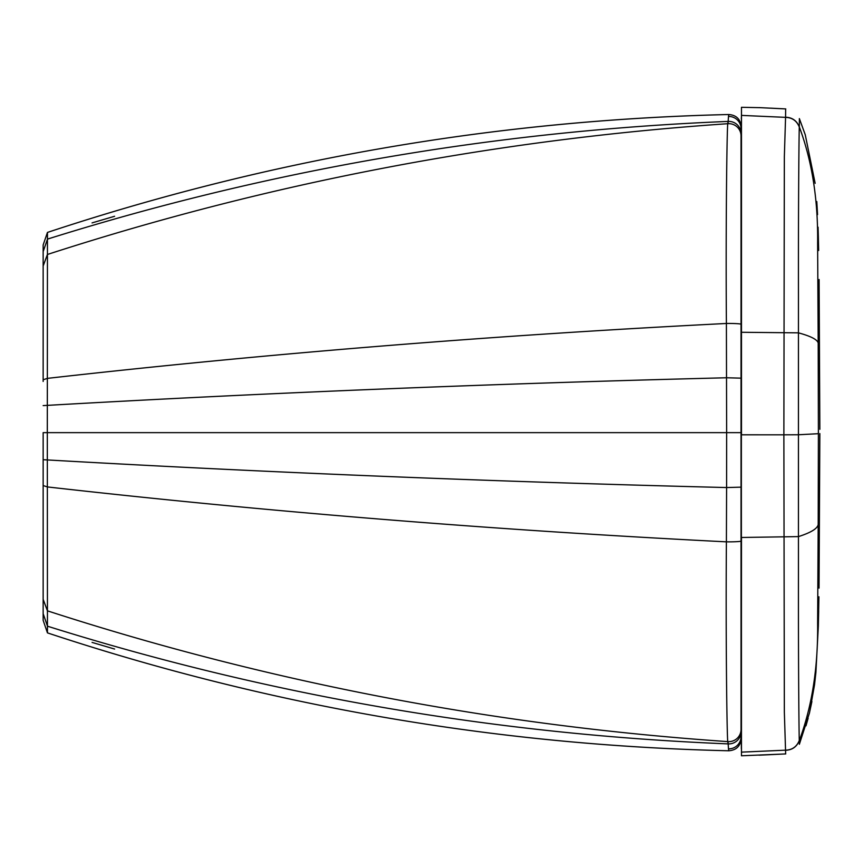 <?xml version="1.0" encoding="UTF-8"?>
<svg xmlns="http://www.w3.org/2000/svg" width="863" height="863" viewBox="0 0 863 863"><rect width="100%" height="100%" fill="white"/><g stroke="black" fill="none" stroke-linecap="round" stroke-linejoin="round"><path stroke-width="1.29" d="M741.037 128.663L741.339 133.431L741.231 126.537C740.357 119.072 736.193 115.07 728.75 114.52C495.373 120 268.274 159.299 47.454 232.427L47.314 432.654L726.646 432.654L726.398 323.474C725.6 216.095 727.196 111.974 728.005 123.689L728.491 116.451A12.211 12.211 -0 0 1 741.037 128.663L741.037 135.869A12.211 12.211 -0 0 0 728.005 123.689C494.111 139.633 267.25 183.226 47.411 254.477L43.15 266.02L43.15 381.457M741.037 736.646L741.339 731.867L741.231 738.76C740.357 746.225 736.193 750.227 728.75 750.778C495.373 745.298 268.274 705.999 47.454 632.881L47.314 432.654L43.15 432.654L43.15 459.731L47.325 459.936C266.743 472.514 493.172 481.716 726.603 487.552L726.398 541.845C725.6 649.224 727.196 753.334 728.005 741.619L728.491 748.847A12.211 12.211 0 0 0 741.037 736.646L741.037 729.44A12.211 12.211 0 0 1 728.005 741.619C494.111 725.686 267.25 682.083 47.411 610.831L43.15 599.289L43.15 459.731M741.037 487.153L726.603 487.552L726.646 432.654L741.037 432.654L741.037 729.397M741.037 432.654L741.037 135.912M741.231 126.537C740.368 119.094 736.204 115.081 728.75 114.52L728.75 114.52C495.082 120.054 267.983 159.353 47.454 232.427L43.15 244.973L43.15 266.02M741.231 738.76C740.368 746.215 736.204 750.217 728.75 750.778L728.75 750.778C495.082 745.244 267.983 705.945 47.454 632.881L43.15 620.335L43.15 599.289M43.15 459.343L43.15 483.852M741.339 192.417L741.339 123.884L741.349 193.075M741.339 670.831L741.339 739.839L741.349 670.152M760.087 107.659L741.479 107.303L741.339 332.902M785.74 753.928L741.479 755.783L741.339 536.538M770.573 754.65L785.654 753.917L784.348 712.169L783.874 434.812L798.448 434.758L798.448 332.848L741.339 332.277L741.339 537.271L741.479 107.292L741.479 434.801L783.874 434.812L784.348 156.656L785.567 117.357L741.479 115.394L741.339 118.889M741.339 748.653L741.479 537.476L798.448 536.603L798.448 434.758L818.394 433.69L818.2 522.795C819.181 527.487 812.601 532.093 798.448 536.603L798.458 574.413C798.275 675.783 799.181 748.998 799.354 740.325C796.84 746.678 792.245 749.947 785.567 750.174L741.479 752.137L741.479 755.783L741.339 434.79M799.354 740.325L799.365 744.262L809.408 713.162L811.9 701.522M818.2 522.795L817.617 623.464L818.351 625.988M758.965 107.605L785.654 108.921L785.567 117.357C792.234 117.584 796.829 120.852 799.354 127.185L799.365 118.598L805.255 134.747L815.157 183.334M799.354 127.185L799.354 127.217C799.181 119.439 798.275 193.571 798.458 295.006L798.448 332.848C812.601 336.678 819.181 340.583 818.2 344.564L817.617 243.269L818.351 236.926L818.653 250.497M819.095 279.504L819.85 429.299M818.351 625.837L818.674 610.928M819.03 588.124L819.85 433.582M758.965 755.179L770.497 754.661M728.75 114.52L728.491 116.451M741.037 133.614A12.211 12.211 0 0 0 728.35 121.413C494.37 130.874 267.411 170.108 47.487 239.105L43.15 251.629M728.75 750.778L728.491 748.847M741.037 731.695A12.211 12.211 -0 0 1 728.35 743.895C494.37 734.435 267.411 695.2 47.487 626.204L43.15 613.679M43.15 244.973L46.699 234.607M43.15 405.588L47.325 405.373C266.743 392.794 493.172 383.593 726.603 377.767L741.037 378.156L741.037 324.261A12.211 0.809 0 0 0 726.398 323.474C493.043 335.286 266.689 353.593 47.325 378.382L43.15 379.774M43.15 620.324L46.699 630.702M741.037 554.402L741.037 541.047A12.211 0.809 -0 0 1 726.398 541.845C493.043 530.022 266.689 511.727 47.325 486.926L43.15 485.535M785.567 750.271C792.245 750.044 796.84 746.765 799.354 740.465C812.061 706.193 818.146 667.196 817.617 623.464M817.617 243.269C818.146 199.806 812.061 161.057 799.354 127.023C796.829 120.712 792.234 117.444 785.567 117.217M818.394 433.69L818.2 344.564M92.071 222.902L114.606 216.268M114.606 649.041L92.071 642.406M741.037 324.261L741.037 310.917M741.037 199.029L741.037 197.627M741.037 197.551L741.037 195.772M741.037 667.056L741.037 666.43M741.037 667.552L741.037 666.301M741.037 668.296L741.037 669.429M809.591 712.417L814.532 684.834L815.902 672.406L818.351 625.912M785.772 108.921L770.637 108.145M818.351 236.861L818.059 227.163M817.552 214.617L816.797 201.543M818.351 626.031L818.911 596.775M805.966 725.848L808.124 718.264M809.408 713.194L809.602 712.353"/></g></svg>
